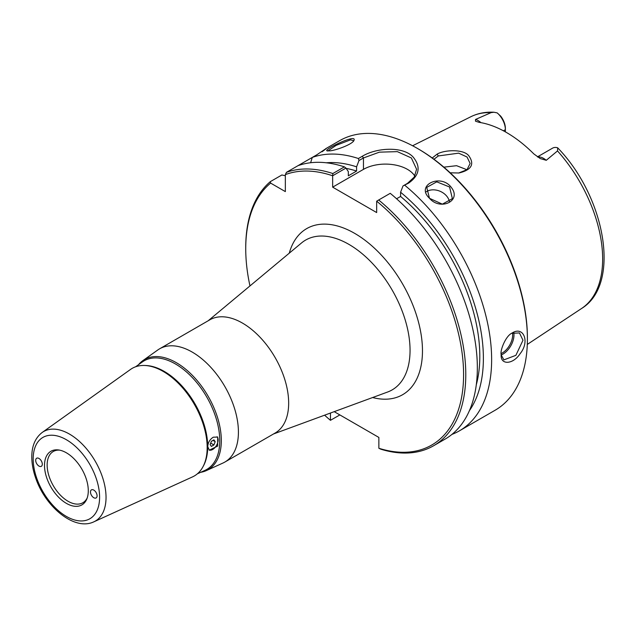 <?xml version="1.0" encoding="UTF-8"?>
<svg xmlns="http://www.w3.org/2000/svg" width="636" height="636" viewBox="0 0 636 636"><rect width="100%" height="100%" fill="white"/><g stroke="black" fill="none" stroke-linecap="round" stroke-linejoin="round"><path stroke-width="0.95" d="M211.383 441.328L213.919 439.858L215.191 441.662L213.919 444.938L211.383 446.408L210.111 444.596L211.383 441.328M213.919 444.938L210.699 443.077M215.191 441.662L212.988 440.398M144.475 365.469L145.692 365.509A61.446 35.473 60 0 1 164.247 371.416A61.446 35.473 60 0 1 203.536 465.703L202.964 466.776A62.129 35.87 -120 0 0 163.237 371.448A62.129 35.87 -120 0 0 144.475 365.469A62.129 35.87 -120 0 0 130.499 369.452L42.238 432.44C35.401 437.719 31.919 445.685 31.8 456.338C31.736 463.382 33.08 470.751 35.823 478.439C45.673 507.21 74.547 531.116 93.85 521.83A51.691 29.844 -120 0 0 106.037 497.408A51.691 29.844 -120 0 0 69.483 434.094A51.691 29.844 -120 0 0 42.238 432.44M135.579 366.797L142.385 361.94A62.694 36.196 60 0 1 175.425 363.951A62.694 36.196 60 0 1 216.836 420.778A62.694 36.196 60 0 1 204.983 470.354L197.367 473.82M213.275 437.202C209.824 439.436 207.98 442.584 207.749 446.655L209.308 450.185L217.703 446.051L217.703 437.067L213.275 437.202M93.85 521.83L192.525 476.889A62.129 35.87 -120 0 0 202.964 466.776M138.537 364.682A63.584 36.713 60 0 1 142.838 360.644A63.584 36.713 60 0 1 176.347 362.687A63.584 36.713 60 0 1 218.355 420.332A63.584 36.713 60 0 1 206.326 470.608A63.584 36.713 60 0 1 200.674 472.31M206.326 470.608L223.021 463.008A65.349 37.731 -120 0 0 224.89 462.038A65.349 37.731 -120 0 0 238.421 432.122A65.349 37.731 -120 0 0 209.896 366.36A65.349 37.731 -120 0 0 159.541 348.846A65.349 37.731 -120 0 0 157.768 349.991L142.838 360.644M209.053 450.01A7.783 4.492 120 0 0 214.936 447.593A7.783 4.492 120 0 0 218.156 439.953A7.783 4.492 120 0 0 217.043 436.773M90.479 491.994A4.667 2.695 60 0 1 91.449 489.855A4.667 2.695 60 0 1 95.042 491.111A4.667 2.695 60 0 1 97.077 495.802A4.667 2.695 60 0 1 96.116 497.94A4.667 2.695 60 0 1 92.514 496.692A4.667 2.695 60 0 1 90.479 491.994M35.703 460.369A4.667 2.695 60 0 1 36.673 458.23A4.667 2.695 60 0 1 40.267 459.486A4.667 2.695 60 0 1 42.31 464.185A4.667 2.695 60 0 1 41.34 466.315A4.667 2.695 60 0 1 37.739 465.067A4.667 2.695 60 0 1 35.703 460.369M224.89 462.038L275.134 433.037A65.349 37.731 -120 0 0 288.665 403.121A65.349 37.731 -120 0 0 260.14 337.35A65.349 37.731 -120 0 0 209.777 319.844L159.541 348.846M339.863 414.918L330.458 420.317A154.047 88.937 60 0 1 324.599 415.189M249.964 285.93A154.047 88.937 60 0 1 245.735 248.771A154.047 88.937 60 0 1 270.634 183.104L270.316 181.65A155.597 89.835 -120 0 0 245.735 247.499L245.735 248.771M330.458 420.317L330.458 413.034M334.21 411.659L378.865 437.433L378.865 448.269L380.861 449.215A155.597 89.835 -120 0 0 433.561 445.772A155.597 89.835 -120 0 0 461.259 335.872A155.597 89.835 -120 0 0 378.674 199.99L390.234 193.32A155.597 89.835 -120 0 1 472.818 329.202A155.597 89.835 -120 0 1 445.12 439.102L433.561 445.772M378.674 199.99L376.663 201.183A154.047 88.937 60 0 1 463.58 373.245A154.047 88.937 60 0 1 378.865 448.269M376.663 201.183L376.663 212.559L332.652 187.151L332.652 175.775L345.936 168.079L344.402 166.863L332.843 173.533L332.676 175.735M332.843 173.533A155.597 89.835 -120 0 0 286.446 172.34L285.341 174.614A154.047 88.937 60 0 1 332.652 175.775M285.341 174.614L285.341 191.603L270.634 183.104M88.285 490.73A30.957 17.872 60 0 1 86.846 498.918A30.957 17.872 60 0 1 62.423 500.651A30.957 17.872 60 0 1 44.504 465.449A30.957 17.872 60 0 1 58.584 449.962A30.957 17.872 60 0 1 88.285 490.73M87.212 497.932A29.59 17.085 60 0 1 82.863 502.742A29.59 17.085 60 0 1 60.062 494.816A29.59 17.085 60 0 1 47.144 465.035A29.59 17.085 60 0 1 53.273 451.496A29.59 17.085 60 0 1 59.617 450.137M327.771 151.01L336.198 145.326L350.555 139.841L353.735 140.779M329.957 150.851C336.865 150.144 353.195 143.887 353.998 140.286C357.146 133.321 322.754 149.865 327.079 150.883L329.957 150.851M322.643 151.225L325.823 148.633L339.576 140.699A155.597 89.835 60 0 1 417.375 148.403A155.597 89.835 60 0 1 527.395 338.972A155.597 89.835 60 0 1 495.174 410.204L459.407 430.85A155.597 89.835 60 0 1 451.934 434.404M344.402 166.863A155.597 89.835 -120 0 0 297.998 165.67L312.292 157.418A155.597 89.835 60 0 1 358.41 158.515L358.982 160.542L363.458 157.959L379.414 152.155L397.357 151.638L411.357 157.959L416.588 169.24L414.227 177.102L407.469 183.367L402.993 185.951L400.593 192.239L400.593 196.46L396.586 198.774M322.023 151.797C328.971 146.685 327.278 147.663 316.951 154.731L312.292 157.418L310.622 162.737M402.993 185.951L408.67 183.081C419.537 175.321 421.008 166.624 413.09 156.997C402.763 145.835 376.075 147.791 362.266 156.289L358.41 158.515M404.814 185.307A155.597 89.835 60 0 1 487.152 321.132A155.597 89.835 60 0 1 459.407 430.85M429.475 198.257C440.192 211.025 461.688 201.119 451.584 187.795C441.058 172.865 415.244 185.108 429.475 198.257L426.724 187.389L436.765 181.84L449.58 187.008L452.371 198.631L442.346 204.156L429.777 198.44M501.089 354.165L501.136 355.476C500.914 365.239 513.244 364.404 520.168 353.616C530.138 341.484 523.364 325.704 512.155 333.002C505.731 335.752 500.19 350.158 501.089 354.165M449.485 202.176A14.008 10.526 23.7 0 0 445.955 195.276A14.008 10.526 23.7 0 0 426.207 191.826M414.815 176.1A31.116 17.967 0 0 0 363.458 169.367L332.652 187.151M345.936 168.079L348.329 171.593L348.329 175.814L356.581 171.052L356.581 166.831L358.982 160.542M511.614 333.351L519.445 332.922L522.975 340.252L515.883 355.333L503.887 359.881L501.104 354.777M557.502 150.931A110.783 63.958 60 0 1 581.638 308.452C621.3 284.284 605.369 196.977 557.724 147.878L557.502 150.931L546.268 160.304L540.266 158.579L533.835 153.912A112.039 64.689 -120 0 0 479.154 122.351L475.497 121.19L475.521 119.457L491.135 112.612L493.949 112.238L497.185 112.89L500.675 116.126A13.634 7.871 60 0 1 505.374 128.393L505.374 129.665A15.185 8.769 -120 0 0 497.185 112.89M450.193 172.801L458.93 172.992C471.475 169.979 474.774 164.255 468.835 155.82C463.485 148.745 443.96 149.881 437.083 154.158L432.226 157.982M433.959 159.254L438.331 155.947L458.659 153.157L467.031 157.013L470.139 163.452L467.007 169.693L458.62 173.024M466.951 169.74L456.584 165.694L443.856 167.157M400.593 192.239A148.204 85.566 60 0 1 469.424 410.625M527.395 338.972L527.395 337.7A154.047 88.937 -120 0 0 418.472 149.039L417.375 148.403M270.316 181.65L281.875 174.98L285.341 175.751M505.374 131.875L505.374 129.665L503.402 130.801M537.46 156.869L552.573 148.148A15.185 8.769 60 0 1 557.613 147.783M297.998 165.67L286.446 172.34M400.593 196.46A143.148 82.648 60 0 1 476.285 384.836M326.332 162.784A148.204 85.566 60 0 1 356.581 166.831M346.151 168.397A143.148 82.648 60 0 1 356.581 171.052M208.155 320.783L301.551 242.928A86.504 49.942 60 0 1 369.452 260.347A86.504 49.942 60 0 1 410.053 350.309A86.504 49.942 60 0 1 387.626 392.015L273.504 433.975M372.624 397.532A95.901 55.364 -120 0 0 422.471 350.81A95.901 55.364 -120 0 0 363.72 239.295A95.901 55.364 -120 0 0 289.269 253.16M99.598 497.257A46.961 27.117 60 0 1 66.39 516.432A46.961 27.117 60 0 1 33.183 458.914A46.961 27.117 60 0 1 66.39 439.738A46.961 27.117 60 0 1 99.598 497.257M362.266 156.289L363.458 157.959L363.458 169.367M501.128 354.975A15.558 8.984 120 0 0 502.973 354.093A15.558 8.984 120 0 0 513.975 335.037A15.558 8.984 120 0 0 513.721 332.461M512.473 332.922A14.628 8.443 -60 0 1 512.656 335.037A14.628 8.443 -60 0 1 502.313 352.948A14.628 8.443 -60 0 1 501.096 353.568M412.589 145.763L470.926 116.698A110.783 63.958 60 0 1 491.135 112.612M437.083 154.158L438.331 155.947M407.469 183.367L408.67 183.081M480.943 122.653A15.185 8.769 -120 0 0 475.521 119.457M537.746 157.06A15.185 8.769 60 0 1 546.268 160.304M581.638 308.452L527.292 344.434M470.926 116.698C477.914 113.264 485.586 111.777 493.949 112.238"/></g></svg>
